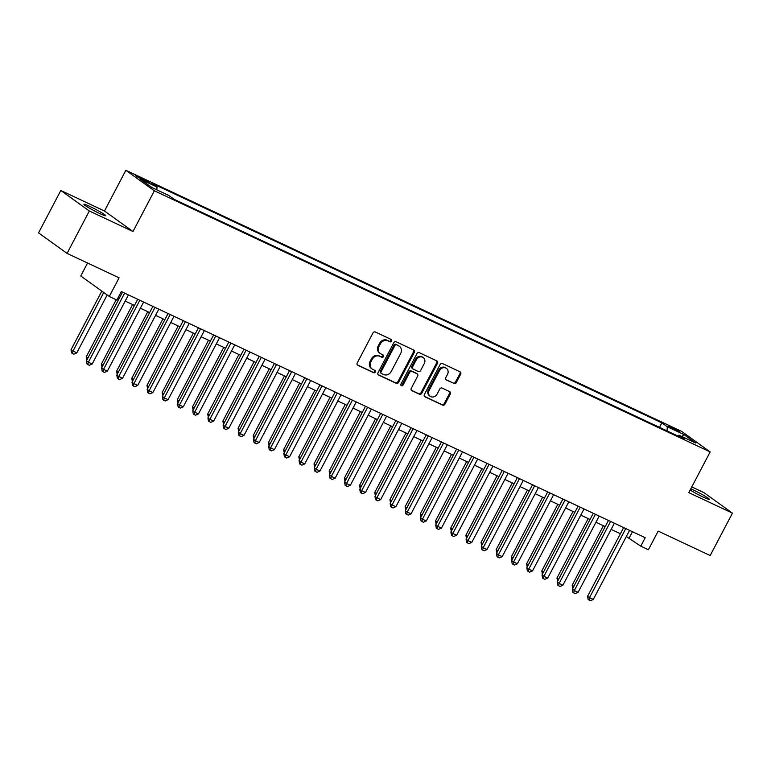 <?xml version="1.0" encoding="UTF-8"?>
<svg xmlns="http://www.w3.org/2000/svg" width="771" height="771" viewBox="0 0 771 771"><rect width="100%" height="100%" fill="white"/><g stroke="black" fill="none" stroke-linecap="round" stroke-linejoin="round"><path stroke-width="1.16" d="M391.601 341.1A1.32 1.147 125.7 0 0 391.176 339.442L375.332 332.002A1.889 1.638 125.7 0 0 372.971 332.966L357.233 362.939A1.889 1.638 125.7 0 0 357.85 365.3L373.694 372.74A1.32 1.147 125.7 0 0 374.918 370.408L372.865 369.444A6.033 5.252 125.7 0 1 372.142 369.02A6.033 5.252 125.7 0 1 370.89 361.878L372.2 359.382A6.033 5.252 125.7 0 1 379.775 356.298L381.818 357.262A1.32 1.147 125.7 0 0 383.042 354.93L380.999 353.966A6.033 5.252 125.7 0 1 380.267 353.532A6.033 5.252 125.7 0 1 379.024 346.391L380.334 343.895A6.033 5.252 125.7 0 1 387.9 340.811L389.953 341.775A1.32 1.147 125.7 0 0 391.601 341.1M380.267 353.532L379.496 352.983A6.033 5.252 125.7 0 1 378.253 345.842L379.563 343.346A6.033 5.252 125.7 0 1 387.129 340.252L389.182 341.216A1.32 1.147 125.7 0 0 390.839 339.288M357.31 364.856L372.923 372.191A1.32 1.147 125.7 0 0 374.581 370.253M372.142 369.02L371.371 368.471A6.033 5.252 125.7 0 1 370.119 361.329L371.429 358.823A6.033 5.252 125.7 0 1 379.004 355.739L381.047 356.703A1.32 1.147 125.7 0 0 382.715 354.766M690.161 489.999A12.297 0.973 27.7 0 0 703.383 497.15A12.297 0.973 27.7 0 0 709.339 499.319A12.297 0.973 27.7 0 0 693.514 490.057A12.297 0.973 27.7 0 0 690.777 488.833M89.879 206.464A12.297 0.973 27.7 0 0 83.923 204.296A12.297 0.973 27.7 0 0 99.748 213.557A12.297 0.973 27.7 0 0 105.704 215.726A12.297 0.973 27.7 0 0 89.879 206.464M671.425 427.086A6.149 0.482 27.7 0 0 668.447 425.997A6.149 0.482 27.7 0 0 676.36 430.632A6.149 0.482 27.7 0 0 679.338 431.721A6.149 0.482 27.7 0 0 671.425 427.086M453.917 383.553A1.889 1.638 125.7 0 0 456.278 382.589L460.692 374.176A1.889 1.638 125.7 0 0 460.075 371.815L442.487 363.546A1.889 1.638 125.7 0 0 440.125 364.519L424.387 394.482A1.889 1.638 125.7 0 0 425.004 396.853L442.593 405.112A1.889 1.638 125.7 0 0 444.963 404.149L450.293 393.991A1.889 1.638 125.7 0 0 449.676 391.629L442.149 388.092A1.889 1.638 125.7 0 0 439.778 389.056L437.138 394.087A5.05 4.385 125.7 0 1 430.208 396.313A5.05 4.385 125.7 0 1 429.168 390.348L439.518 370.62A5.05 4.385 125.7 0 1 446.457 368.393A5.05 4.385 125.7 0 1 447.498 374.359L445.773 377.645A1.889 1.638 125.7 0 0 446.39 380.016L453.146 382.994A1.889 1.638 125.7 0 0 455.507 382.03L459.921 373.627A1.889 1.638 125.7 0 0 459.853 371.709M89.33 210.994L132.988 231.502L104.471 210.994L60.813 190.485L89.33 210.994L67.067 253.399L119.081 277.83L109.28 296.488L116.874 300.054L121.326 291.573L645.24 537.715L640.788 546.196L648.382 549.762L658.174 531.103L710.187 555.534L732.45 513.129L703.933 492.63L691.78 486.915M132.988 231.502L154.364 190.794L710.158 451.912L688.792 492.621L732.45 513.129M414.335 352.395A1.889 1.638 125.7 0 0 413.719 350.034L396.13 341.775A1.889 1.638 125.7 0 0 393.769 342.738L378.031 372.701A1.889 1.638 125.7 0 0 378.648 375.072L396.236 383.332A1.889 1.638 125.7 0 0 398.597 382.368L414.335 352.395L413.564 351.846A1.889 1.638 125.7 0 0 413.497 349.928M419.308 352.665L436.897 360.924A1.889 1.638 125.7 0 1 437.514 363.286L421.776 393.258A1.889 1.638 125.7 0 1 419.414 394.222L411.887 390.685A1.889 1.638 125.7 0 1 411.271 388.324L417.651 376.171A1.889 1.638 125.7 0 0 417.034 373.8L412.042 371.458A1.889 1.638 125.7 0 0 409.68 372.422L403.031 385.076A1.32 1.147 125.7 0 1 400.949 384.093L416.947 353.629A1.889 1.638 125.7 0 1 419.308 352.665M67.067 253.399L38.55 232.89L60.813 190.485M143.107 180.086L149.333 182.708L141.671 178.226L135.445 175.605L143.107 180.086M154.364 190.794L125.846 170.295L681.651 431.403L710.158 451.912M659.513 427.365L661.875 422.865L151.627 183.151L157.024 187.035L156.87 189.878M661.875 422.865L667.272 426.749L683.973 434.593L695.693 443.017L678.981 435.172L684.378 439.046L174.13 199.332L168.743 195.458L152.032 187.604L140.322 179.18L157.024 187.035M87.566 263.027L80.762 275.989L109.28 296.488M104.471 210.994L125.846 170.295M626.331 536.52L640.788 546.196M118.088 297.741L119.274 298.3M125.201 301.085L134.462 305.441M140.389 308.217L149.651 312.573M155.569 315.358L164.83 319.705M170.757 322.49L180.019 326.837M185.946 329.622L195.208 333.978M201.135 336.754L210.387 341.11M216.314 343.895L225.575 348.241M231.502 351.027L240.764 355.373M246.691 358.158L255.953 362.515M261.87 365.3L271.132 369.646M277.059 372.432L286.32 376.778M292.248 379.563L301.509 383.919M307.436 386.695L316.688 391.051M322.615 393.836L331.877 398.183M337.804 400.968L347.066 405.315M352.993 408.1L362.254 412.456M368.172 415.232L377.433 419.588M383.36 422.373L392.622 426.72M398.549 429.505L407.811 433.851M413.728 436.637L422.99 440.993M428.917 443.778L438.179 448.124M444.106 450.91L453.367 455.256M459.294 458.041L468.546 462.398M474.473 465.173L483.735 469.529M489.662 472.315L498.924 476.661M504.851 479.446L514.112 483.793M520.03 486.578L529.292 490.934M535.219 493.71L544.48 498.066M550.407 500.851L559.669 505.198M565.596 507.983L574.848 512.33M580.775 515.115L590.037 519.471M595.964 522.256L605.225 526.603M611.152 529.388L620.414 533.734M632.461 531.711L629.223 537.879M678.981 435.172L677.825 435.972M667.05 430.902L667.272 426.749M683.973 434.593L681.901 436.54M378.098 374.619L395.465 382.782A1.889 1.638 125.7 0 0 397.826 381.818L413.564 351.846M396.545 344.868A1.32 1.147 125.7 0 0 394.887 345.553L381.076 371.853A1.32 1.147 125.7 0 0 381.51 373.511L383.669 374.523A6.033 5.252 125.7 0 0 391.244 371.439L400.679 353.455A6.033 5.252 125.7 0 0 399.436 346.314A6.033 5.252 125.7 0 0 398.703 345.89L395.774 344.319A1.32 1.147 125.7 0 0 394.116 344.994L394.887 345.553M380.739 372.952A1.32 1.147 125.7 0 1 380.305 371.304L394.116 344.994M399.436 346.314L398.665 345.765A6.033 5.252 125.7 0 0 397.932 345.331L398.703 345.89M395.774 344.319L397.932 345.331M411.338 390.242L418.643 393.673A1.889 1.638 125.7 0 0 421.014 392.699L436.743 362.736A1.889 1.638 125.7 0 0 436.675 360.818M416.687 373.55A1.889 1.638 125.7 0 0 416.263 373.251L411.271 370.899A1.889 1.638 125.7 0 0 408.909 371.863L402.26 384.517L403.031 385.076M400.901 385.278A1.32 1.147 125.7 0 0 402.26 384.517M424.272 363.555A5.05 4.385 125.7 0 0 423.231 357.59A5.05 4.385 125.7 0 0 416.301 359.806L412.649 366.755A1.889 1.638 125.7 0 0 413.266 369.126L418.258 371.468A1.889 1.638 125.7 0 0 420.629 370.504L424.272 363.555M423.231 357.59L422.46 357.031A5.05 4.385 125.7 0 0 415.53 359.257L416.301 359.806M412.495 368.567A1.889 1.638 125.7 0 1 411.878 366.206L415.53 359.257M445.84 379.563L453.146 382.994M446.457 368.393L445.686 367.834A5.05 4.385 125.7 0 0 438.747 370.061L439.518 370.62M430.208 396.313L429.437 395.764A5.05 4.385 125.7 0 1 428.397 389.789L438.747 370.061M424.464 396.4L441.822 404.553A1.889 1.638 125.7 0 0 444.192 403.59L449.522 393.441A1.889 1.638 125.7 0 0 449.445 391.523M101.811 291.12L71.019 349.774L76.743 352.935L107.179 294.975M103.738 292.508L72.946 351.152L72.349 353.484L71.578 352.925L71.019 349.774M76.743 352.935L73.871 354.197L72.349 353.484M122.512 292.132L86.439 360.857L88.366 362.235L124.642 293.134M92.163 364.018L89.282 365.281L87.769 364.558L88.366 362.235L92.163 364.018L128.439 294.917M87.769 364.558L86.998 364.008L86.439 360.857M116.219 299.746L86.207 356.906L87.875 358.101M86.834 360.105L86.207 356.906M132.612 304.574L101.396 364.037L103.063 365.242M102.013 367.237L101.396 364.037M147.801 311.706L116.585 371.169L118.252 372.374M117.202 374.369L116.585 371.169M162.989 318.837L131.764 378.31L133.441 379.505M132.39 381.51L131.764 378.31M137.701 299.264L101.618 367.989L103.545 369.376L139.83 300.266M107.342 371.159L104.471 372.412L102.948 371.699L103.545 369.376L107.342 371.159L143.628 302.049M102.948 371.699L102.186 371.14L101.618 367.989M152.889 306.405L116.806 375.12L118.734 376.508L155.019 307.398M122.531 378.291L119.659 379.544L118.136 378.831L118.734 376.508L122.531 378.291L158.816 309.181M118.136 378.831L117.365 378.282L116.806 375.12M168.068 313.537L131.995 382.252L133.923 383.64L170.198 314.539M137.72 385.423L134.838 386.676L133.325 385.963L133.923 383.64L137.72 385.423L173.995 316.322M133.325 385.963L132.554 385.413L131.995 382.252M183.257 320.669L147.184 389.394L149.111 390.772L185.387 321.671M152.899 392.555L150.027 393.817L148.514 393.104L149.111 390.772L152.899 392.555L189.184 323.454M148.514 393.104L147.743 392.545L147.184 389.394M178.178 325.969L146.953 385.442L148.62 386.647M147.569 388.642L146.953 385.442M198.446 327.8L162.363 396.525L164.29 397.913L200.576 328.803M168.088 399.696L165.216 400.949L163.693 400.236L164.29 397.913L168.088 399.696L204.373 330.586M163.693 400.236L162.922 399.677L162.363 396.525M193.357 333.111L162.141 392.574L163.809 393.779M162.758 395.774L162.141 392.574M213.634 334.942L177.552 403.657L179.479 405.045L215.764 335.934M183.276 406.828L180.404 408.081L178.882 407.367L179.479 405.045L183.276 406.828L219.552 337.727M178.882 407.367L178.111 406.818L177.552 403.657M208.546 340.242L177.32 399.706L178.997 400.91M177.947 402.915L177.32 399.706M228.814 342.073L192.74 410.789L194.668 412.177L230.943 343.076M198.465 413.96L195.583 415.212L194.07 414.499L194.668 412.177L198.465 413.96L234.741 344.859M194.07 414.499L193.299 413.95L192.74 410.789M223.735 347.374L192.509 406.847L194.176 408.042M193.126 410.047L192.509 406.847M244.002 349.205L207.919 417.93L209.847 419.308L246.132 350.207M213.644 421.101L210.772 422.354L209.249 421.641L209.847 419.308L213.644 421.101L249.929 351.99M209.249 421.641L208.478 421.082L207.919 417.93M238.914 354.506L207.698 413.979L209.365 415.183M208.315 417.178L207.698 413.979M259.191 356.347L223.108 425.062L225.036 426.45L261.321 357.339M228.833 428.233L225.961 429.486L224.438 428.772L225.036 426.45L228.833 428.233L265.118 359.122M224.438 428.772L223.667 428.213L223.108 425.062M254.102 361.647L222.877 421.111L224.554 422.315M223.503 424.31L222.877 421.111M274.37 363.478L238.297 432.194L240.224 433.581L276.5 364.481M244.021 435.364L241.14 436.617L239.627 435.904L240.224 433.581L244.021 435.364L280.297 366.264M239.627 435.904L238.856 435.355L238.297 432.194M269.291 368.779L238.066 428.252L239.733 429.447M238.692 431.452L238.066 428.252M289.559 370.61L253.486 439.335L255.403 440.713L291.689 371.612M259.201 442.496L256.329 443.749L254.815 443.036L255.403 440.713L259.201 442.496L295.486 373.395M254.815 443.036L254.045 442.487L253.486 439.335M284.47 375.911L253.254 435.384L254.922 436.579M253.871 438.583L253.254 435.384M304.747 377.742L268.665 446.467L270.592 447.855L306.877 378.744M274.389 449.638L271.517 450.89L269.995 450.177L270.592 447.855L274.389 449.638L310.674 380.527M269.995 450.177L269.224 449.618L268.665 446.467M319.936 384.883L283.853 453.599L285.781 454.986L322.056 385.876M289.578 456.769L286.706 458.022L285.183 457.309L285.781 454.986L289.578 456.769L325.854 387.659M285.183 457.309L284.412 456.76L283.853 453.599M335.115 392.015L299.042 460.73L300.969 462.118L337.245 393.017M304.767 463.901L301.885 465.154L300.372 464.441L300.969 462.118L304.767 463.901L341.042 394.8M300.372 464.441L299.601 463.891L299.042 460.73M299.659 383.052L268.443 442.515L270.11 443.72M269.06 445.715L268.443 442.515M314.847 390.184L283.622 449.647L285.299 450.852M284.248 452.847L283.622 449.647M330.036 397.316L298.811 456.789L300.478 457.984M299.427 459.988L298.811 456.789M350.304 399.147L314.221 467.872L316.149 469.25L352.434 400.149M319.946 471.033L317.074 472.295L315.551 471.582L316.149 469.25L319.946 471.033L356.231 401.932M315.551 471.582L314.78 471.023L314.221 467.872M345.215 404.447L313.999 463.92L315.667 465.125M314.616 467.12L313.999 463.92M365.493 406.278L329.41 475.003L331.337 476.391L367.622 407.281M335.134 478.174L332.262 479.427L330.74 478.714L331.337 476.391L335.134 478.174L371.41 409.064M330.74 478.714L329.969 478.155L329.41 475.003M360.404 411.589L329.178 471.052L330.855 472.257M329.805 474.252L329.178 471.052M380.672 413.42L344.598 482.135L346.526 483.523L382.801 414.413M350.323 485.306L347.442 486.559L345.928 485.846L346.526 483.523L350.323 485.306L386.599 416.205M345.928 485.846L345.157 485.296L344.598 482.135M375.593 418.72L344.367 478.184L346.034 479.389M344.994 481.393L344.367 478.184M395.86 420.552L359.778 489.267L361.705 490.655L397.99 421.554M365.502 492.438L362.63 493.691L361.107 492.977L361.705 490.655L365.502 492.438L401.787 423.337M361.107 492.977L360.346 492.428L359.778 489.267M390.772 425.852L359.556 485.325L361.223 486.52M360.173 488.525L359.556 485.325M411.049 427.683L374.966 496.408L376.894 497.787L413.179 428.686M380.691 499.579L377.819 500.832L376.296 500.119L376.894 497.787L380.691 499.579L416.976 430.469M376.296 500.119L375.525 499.56L374.966 496.408M405.96 432.984L374.745 492.457L376.412 493.662M375.361 495.657L374.745 492.457M426.228 434.815L390.155 503.54L392.082 504.928L428.358 435.817M395.88 506.711L392.998 507.964L391.485 507.251L392.082 504.928L395.88 506.711L432.155 437.6M391.485 507.251L390.714 506.692L390.155 503.54M421.149 440.125L389.924 499.589L391.601 500.793M390.55 502.788L389.924 499.589M441.417 441.956L405.344 510.672L407.271 512.06L443.547 442.959M411.059 513.843L408.187 515.095L406.674 514.382L407.271 512.06L411.059 513.843L447.344 444.742M406.674 514.382L405.903 513.833L405.344 510.672M436.338 447.257L405.112 506.73L406.78 507.925M405.729 509.93L405.112 506.73M456.605 449.088L420.523 517.813L422.45 519.191L458.735 450.091M426.247 520.974L423.375 522.227L421.853 521.514L422.45 519.191L426.247 520.974L462.533 451.873M421.853 521.514L421.082 520.965L420.523 517.813M451.517 454.389L420.301 513.862L421.968 515.057M420.918 517.062L420.301 513.862M466.706 461.53L435.48 520.994L437.157 522.198M436.107 524.193L435.48 520.994M481.894 468.662L450.669 528.125L452.336 529.33M451.286 531.325L450.669 528.125M471.794 456.22L435.711 524.945L437.639 526.333L473.924 457.222M441.436 528.116L438.564 529.369L437.041 528.655L437.639 526.333L441.436 528.116L477.712 459.005M437.041 528.655L436.27 528.096L435.711 524.945M486.973 463.361L450.9 532.077L452.828 533.465L489.103 464.354M456.625 535.247L453.743 536.5L452.23 535.787L452.828 533.465L456.625 535.247L492.9 466.137M452.23 535.787L451.459 535.238L450.9 532.077M502.162 470.493L466.079 539.208L468.007 540.596L504.292 471.495M471.804 542.379L468.932 543.632L467.409 542.919L468.007 540.596L471.804 542.379L508.089 473.278M467.409 542.919L466.638 542.37L466.079 539.208M497.073 475.794L465.857 535.267L467.525 536.462M466.474 538.466L465.857 535.267M517.351 477.625L481.268 546.35L483.195 547.728L519.481 478.627M486.993 549.511L484.121 550.773L482.598 550.06L483.195 547.728L486.993 549.511L523.278 480.41M482.598 550.06L481.827 549.501L481.268 546.35M512.262 482.925L481.037 542.398L482.713 543.603M481.663 545.598L481.037 542.398M532.53 484.757L496.457 553.482L498.384 554.869L534.66 485.759M502.181 556.652L499.3 557.905L497.787 557.192L498.384 554.869L502.181 556.652L538.457 487.542M497.787 557.192L497.016 556.633L496.457 553.482M527.451 490.067L496.225 549.53L497.893 550.735M496.852 552.73L496.225 549.53M547.718 491.898L511.645 560.613L513.563 562.001L549.848 492.891M517.36 563.784L514.488 565.037L512.975 564.324L513.563 562.001L517.36 563.784L553.645 494.683M512.975 564.324L512.204 563.774L511.645 560.613M542.63 497.199L511.414 556.662L513.081 557.867M512.031 559.871L511.414 556.662M562.907 499.03L526.824 567.745L528.752 569.133L565.037 500.032M532.549 570.916L529.677 572.169L528.154 571.456L528.752 569.133L532.549 570.916L568.834 501.815M528.154 571.456L527.383 570.906L526.824 567.745M557.818 504.33L526.603 563.803L528.27 564.998M527.219 567.003L526.603 563.803M573.007 511.462L541.782 570.935L543.459 572.14M542.408 574.135L541.782 570.935M588.196 518.604L556.97 578.067L558.638 579.272M557.587 581.267L556.97 578.067M578.096 506.162L542.013 574.887L543.94 576.265L580.216 507.164M547.738 578.057L544.866 579.31L543.343 578.597L543.94 576.265L547.738 578.057L584.013 508.947M543.343 578.597L542.572 578.038L542.013 574.887M593.275 513.293L557.202 582.018L559.129 583.406L595.405 514.296M562.926 585.189L560.045 586.442L558.532 585.729L559.129 583.406L562.926 585.189L599.202 516.078M558.532 585.729L557.761 585.17L557.202 582.018M608.464 520.435L572.381 589.15L574.308 590.538L610.593 521.437M578.105 592.321L575.233 593.574L573.711 592.86L574.308 590.538L578.105 592.321L614.391 523.22M573.711 592.86L572.94 592.311L572.381 589.15M603.375 525.735L572.159 585.208L573.826 586.403M572.776 588.408L572.159 585.208M623.652 527.566L587.569 596.291L589.497 597.67L625.782 528.569M593.294 599.452L590.422 600.705L588.899 599.992L589.497 597.67L593.294 599.452L629.57 530.352M588.899 599.992L588.128 599.443L587.569 596.291M137.942 177.378L138.327 176.655M141.18 179.142L141.671 178.226M387.129 340.252L387.9 340.811M379.563 343.346L380.334 343.895M378.253 345.842L379.024 346.391M381.047 356.703L381.818 357.262M379.004 355.739L379.775 356.298M371.429 358.823L372.2 359.382M370.119 361.329L370.89 361.878M372.923 372.191L373.694 372.74M389.182 341.216L389.953 341.775M397.826 381.818L398.597 382.368M395.465 382.782L396.236 383.332M380.305 371.304L381.076 371.853M436.743 362.736L437.514 363.286M421.014 392.699L421.776 393.258M418.643 393.673L419.414 394.222M416.263 373.251L417.034 373.8M411.271 370.899L412.042 371.458M408.909 371.863L409.68 372.422M411.878 366.206L412.649 366.755M428.397 389.789L429.168 390.348M449.522 393.441L450.293 393.991M444.192 403.59L444.963 404.149M441.822 404.553L442.593 405.112M459.921 373.627L460.692 374.176M455.507 382.03L456.278 382.589M380.585 372.865L381.356 373.415M416.494 373.386L417.265 373.935M412.273 368.442L413.034 368.991"/></g></svg>

